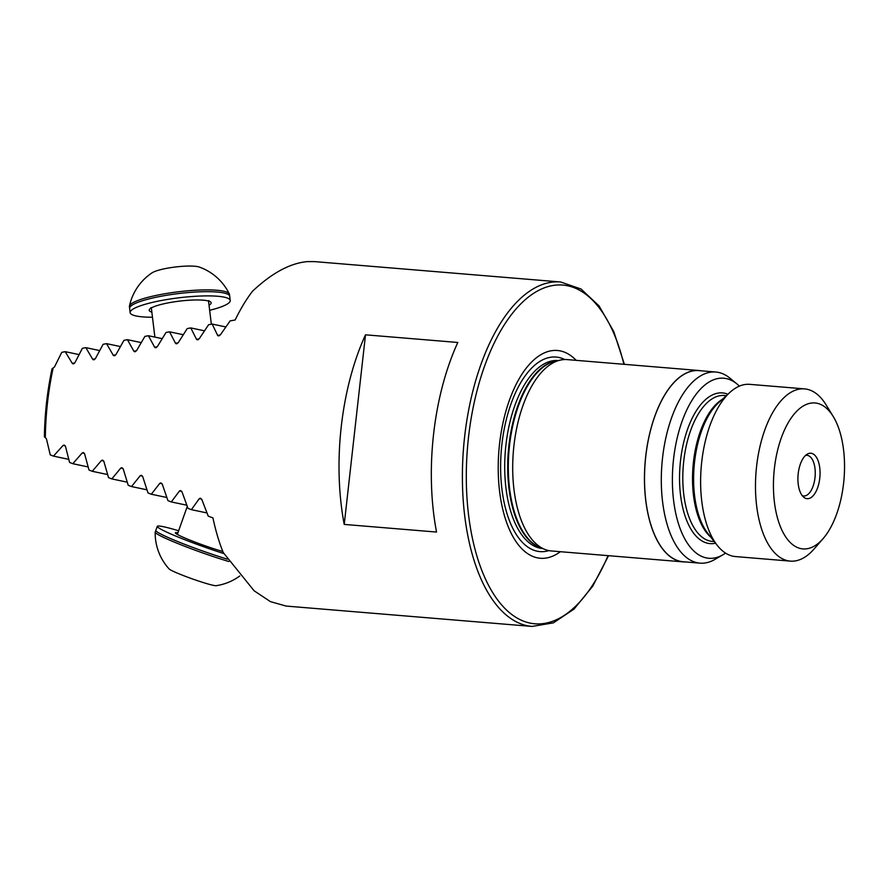 <?xml version="1.0" encoding="UTF-8"?>
<svg xmlns="http://www.w3.org/2000/svg" width="888" height="888" viewBox="0 0 888 888"><rect width="100%" height="100%" fill="white"/><g stroke="black" fill="none" stroke-linecap="round" stroke-linejoin="round"><path stroke-width="1.33" d="M823.12 538.583L814.141 548.928A86.402 41.503 -85.3 0 1 790.32 561.116A86.402 41.503 -85.3 0 1 756.587 466.378A86.402 41.503 -85.3 0 1 804.572 388.889A86.402 41.503 -85.3 0 1 826.062 404.828L833.233 416.505A73.205 35.165 -85.3 0 1 843.6 483.261A73.205 35.165 -85.3 0 1 823.12 538.583A73.205 35.165 -85.3 0 1 786.169 537.595A73.205 35.165 -85.3 0 1 774.369 468.653A73.205 35.165 -85.3 0 1 833.233 416.505M790.32 561.116L735.464 556.565A86.402 41.503 -85.3 0 1 717.249 545.365A86.402 41.503 -85.3 0 1 701.731 461.838A86.402 41.503 -85.3 0 1 729.914 392.407A86.402 41.503 -85.3 0 1 749.727 384.349L804.572 388.889M725.54 553.102A90.343 43.401 -85.3 0 1 722.854 554.822A90.343 43.401 -85.3 0 1 673.537 459.263A90.343 43.401 -85.3 0 1 737.007 383.993A90.343 43.401 -85.3 0 1 739.36 386.136M722.854 554.822L714.873 559.44A95.882 46.065 -85.3 0 1 699.955 563.147A95.882 46.065 -85.3 0 1 662.526 458.008A95.882 46.065 -85.3 0 1 715.772 372.028A95.882 46.065 -85.3 0 1 729.88 378.133L737.007 383.993M699.955 563.147L683.172 561.749A95.882 46.065 -85.3 0 1 645.743 456.621A95.882 46.065 -85.3 0 1 698.989 370.629L715.772 372.028M685.469 561.949A96.004 46.12 -85.3 0 1 683.161 561.871A96.004 46.12 -85.3 0 1 645.687 456.61A96.004 46.12 -85.3 0 1 699 370.518A96.004 46.12 -85.3 0 1 701.287 370.829M683.161 561.871L551.404 550.96A96.004 46.12 -85.3 0 1 544.744 549.372A96.004 46.12 -85.3 0 1 513.93 445.698A96.004 46.12 -85.3 0 1 560.417 360.084A96.004 46.12 -85.3 0 1 567.254 359.607L699 370.518M560.35 551.703A104.24 50.072 -85.3 0 1 499.544 444.011A104.24 50.072 -85.3 0 1 576.201 360.35M805.56 455.433A20.402 9.801 -85.3 0 1 807.037 455.322A20.402 9.801 -85.3 0 1 814.995 477.689A20.402 9.801 -85.3 0 1 803.662 495.981A20.402 9.801 -85.3 0 1 802.23 495.637M819.768 478.232A22.799 10.956 -85.3 0 1 803.751 497.225A22.799 10.956 -85.3 0 1 798.201 473.681A22.799 10.956 -85.3 0 1 807.314 454.112A22.799 10.956 -85.3 0 1 819.768 478.232M53.136 368.009L52.059 368.698A170.418 81.863 -85.3 0 0 44.4 436.974L45.332 437.562A172.816 83.017 -85.3 0 1 47.53 402.419A172.816 83.017 -85.3 0 1 53.136 368.009L54.501 366.944L61.76 352.336L65.19 351.659L72.294 363.37L74.847 362.859L82.373 348.307L85.825 347.641L92.718 359.307L95.294 358.796L103.108 344.311L106.571 343.645L113.253 355.267L115.84 354.767L123.954 340.337L127.439 339.682L133.899 351.248L136.497 350.749L144.911 336.386L148.418 335.731L154.656 347.252L157.265 346.753L166.012 332.467L169.541 331.812L175.524 343.29L178.155 342.79L187.235 328.571L190.787 327.927L196.526 339.338L199.167 338.85L208.613 324.708L212.188 324.065L217.649 335.431L220.302 334.931L230.147 320.879L235.154 319.991A172.816 83.017 -85.3 0 1 252.481 291.264C271.894 273.005 290.221 263.114 307.459 261.605L314.63 261.616L560.583 281.984A172.816 83.017 -85.3 0 0 464.602 436.952A172.816 83.017 -85.3 0 0 532.056 626.429L286.103 606.071L270.418 601.62L254.112 590.775L223.188 552.469A172.816 83.017 -85.3 0 1 212.954 517.937L208.236 516.128L201.842 499.567L200.444 498.212L199.345 498.601L201.598 499.078M219.336 335.786L217.649 335.431L218.326 335.93M198.224 339.704L196.526 339.338L197.214 339.849M177.234 343.645L175.524 343.29L176.235 343.8M156.366 347.619L154.656 347.252L155.367 347.774M135.609 351.615L133.899 351.248L134.621 351.77M114.963 355.633L113.253 355.267L113.986 355.788M94.439 359.673L92.718 359.307L93.462 359.829M74.015 363.736L72.294 363.37L73.038 363.891M365.501 334.82A172.816 83.017 94.7 0 0 341.247 426.74A172.816 83.017 94.7 0 0 344.233 524.42L436.541 532.056A172.816 83.017 -85.3 0 1 433.555 434.387A172.816 83.017 -85.3 0 1 457.808 342.468L365.501 334.82L344.233 524.42M45.332 437.562L46.442 438.861L50.25 454.878L53.469 456.132L63.092 445.421L64.247 445.043L65.479 446.364L69.575 462.437L72.805 463.703L82.218 452.947L83.372 452.569L84.626 453.89L89 470.03L92.252 471.295L101.454 460.495L102.597 460.117L103.874 461.449L108.547 477.644L111.821 478.91L120.801 468.065L121.934 467.687L123.232 469.019L128.216 485.281L131.502 486.557L140.249 475.668L141.381 475.28L142.702 476.612L148.007 492.951L151.315 494.228L159.829 483.283L160.939 482.894L162.282 484.238L167.943 500.643L171.273 501.931L179.52 490.931L180.63 490.542L181.996 491.885L188.012 508.369L191.375 509.656L199.345 498.601M169.541 331.812L183.194 334.698M190.787 327.927L204.407 330.802M65.19 351.659L79.032 354.59M85.825 347.641L99.634 350.56M106.571 343.645L120.346 346.553M127.439 339.682L141.17 342.579M148.418 335.731L162.116 338.628M212.188 324.065L225.763 326.928M131.502 486.557L146.931 489.81M111.821 478.91L127.195 482.162M92.252 471.295L107.592 474.536M151.315 494.228L166.789 497.491M53.469 456.132L68.731 459.351M191.375 509.656L206.937 512.942M171.273 501.931L186.791 505.205M72.805 463.703L88.101 466.933M227.372 559.174A50.405 3.685 -160.4 0 1 179.376 542.235A50.405 3.685 -160.4 0 1 155.811 530.48A50.405 3.685 -160.4 0 1 155.822 530.436A50.405 3.685 19.6 0 0 155.822 530.436A50.405 3.685 19.6 0 0 155.811 530.48A50.405 3.685 19.6 0 0 179.376 542.235A50.405 3.685 19.6 0 0 227.372 559.174M228.938 561.538A50.405 3.685 -160.4 0 1 201.942 552.658A50.405 3.685 -160.4 0 1 155.189 532.245A50.405 3.685 -160.4 0 1 155.2 532.19A50.405 3.685 -160.4 0 1 155.211 532.156A50.405 3.685 -160.4 0 1 155.222 532.123L157.265 526.384A50.405 3.685 19.6 0 0 157.254 526.418A50.405 3.685 19.6 0 0 223.843 553.568M239.727 576.023A53.191 53.191 0 0 1 216.184 585.68A25.197 1.843 -160.4 0 1 192.363 578.898A25.197 1.843 -160.4 0 1 169.131 568.964A53.191 53.191 0 0 1 155.189 532.245M177.911 532.778A31.202 2.276 19.6 0 0 175.358 532.811A31.202 2.276 19.6 0 0 175.347 532.822A31.202 2.276 19.6 0 0 191.619 540.77A31.202 2.276 19.6 0 0 222.81 551.526M178.632 530.758A50.405 3.685 19.6 0 0 157.265 526.384M130.148 312.654L129.637 308.425A50.405 8.847 -6.9 0 1 202.286 291.741A50.405 8.847 -6.9 0 1 229.703 296.27A50.405 8.847 173.1 0 0 202.286 291.741A50.405 8.847 173.1 0 0 129.637 308.425L129.415 306.649A50.405 8.847 -6.9 0 1 129.448 306.105A50.405 8.847 -6.9 0 1 134.81 301.798A50.405 8.847 -6.9 0 1 202.064 289.954A50.405 8.847 -6.9 0 1 229.337 293.972A50.405 8.847 -6.9 0 1 229.493 294.483L230.225 300.488A50.405 8.847 173.1 0 0 202.797 295.959A50.405 8.847 173.1 0 0 130.148 312.654A50.405 8.847 173.1 0 0 152.47 317.249M129.448 306.105A53.191 53.191 0 0 1 152.126 272.794A25.197 4.429 -6.9 0 1 153.591 271.994A25.197 4.429 -6.9 0 1 177.278 266.777A25.197 4.429 -6.9 0 1 199.334 267.066A53.191 53.191 0 0 1 229.337 293.972M209.035 305.195A31.202 5.472 173.1 0 0 211.155 302.808A31.202 5.472 173.1 0 0 194.183 300A31.202 5.472 173.1 0 0 149.206 310.334A31.202 5.472 173.1 0 0 151.848 312.132M209.657 310.312A50.405 8.847 173.1 0 0 230.225 300.488M717.249 545.365L707.792 533.322A73.771 35.431 -85.3 0 1 694.549 462.004A73.771 35.431 -85.3 0 1 718.603 402.73L729.914 392.407M710.822 537.185A73.205 35.165 -85.3 0 1 693.461 461.949A73.205 35.165 -85.3 0 1 722.233 399.422M714.274 541.569L712.309 541.403A73.205 35.165 -85.3 0 1 683.738 461.138A73.205 35.165 -85.3 0 1 724.397 395.493L726.351 395.66M715.562 543.212A75.602 36.319 -85.3 0 1 680.508 460.728A75.602 36.319 -85.3 0 1 727.894 394.25M544.744 549.372L539.826 547.397A94.428 45.355 -85.3 0 1 509.523 445.432A94.428 45.355 -85.3 0 1 555.244 361.227L560.417 360.084M541.225 547.952A94.328 45.31 -85.3 0 1 508.913 445.388A94.328 45.31 -85.3 0 1 556.709 360.894M542.735 548.562A94.328 45.31 -85.3 0 1 505.916 445.143A94.328 45.31 -85.3 0 1 558.297 360.55M548.906 550.616A97.613 46.886 -85.3 0 1 501.864 444.599A97.613 46.886 -85.3 0 1 564.724 359.54M608.036 555.655A169.93 81.629 -85.3 0 1 509.179 612.42A169.93 81.629 -85.3 0 1 468.487 437.451A169.93 81.629 -85.3 0 1 540.659 289.399A169.93 81.629 -85.3 0 1 623.887 364.291M120.801 468.065L123.032 468.542M101.454 460.495L103.674 460.961M159.829 483.283L162.071 483.76M140.249 475.668L142.491 476.135M63.092 445.421L65.301 445.887M179.52 490.931L181.774 491.408M82.218 452.947L84.438 453.413M208.847 300.577L208.602 301.687A28.805 5.062 173.1 0 0 208.092 300.888M151.737 307.736A28.805 5.062 173.1 0 0 151.426 308.636L150.927 307.614M624.386 364.335L613.752 331.546L599.067 305.949L581.052 289.022L560.583 281.984M608.546 555.699L592.662 586.28L573.97 609.124L553.402 622.854L532.056 626.429M187.257 506.449L177.323 534.432M154.878 337.096L151.426 308.636M211.344 324.22L208.602 301.687"/></g></svg>
